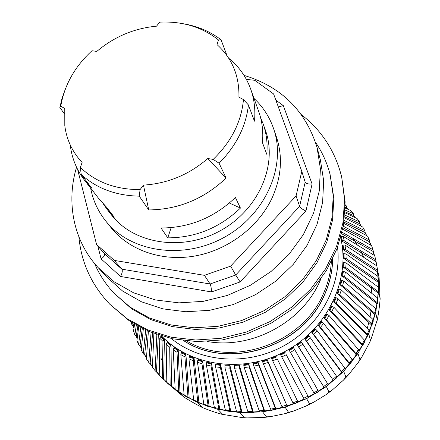 <?xml version="1.0" encoding="UTF-8"?>
<svg xmlns="http://www.w3.org/2000/svg" width="440" height="440" viewBox="0 0 440 440"><rect width="100%" height="100%" fill="white"/><g stroke="black" fill="none" stroke-linecap="round" stroke-linejoin="round"><path stroke-width="0.66" d="M348.062 209.347L346.698 207.944L346.517 206.074L345.169 205.513M346.517 206.074L345.169 204.727M345.131 208.049L350.636 210.485L353.353 213.675L345.065 210.051M344.922 212.757L357.055 218.466L359.469 221.903L344.751 215.05M344.476 217.882L362.72 227.029L364.815 230.692L344.168 220.457M343.756 223.372L367.587 236.126L369.331 239.987L343.283 226.198M342.716 229.169L371.591 245.691L372.977 249.728L342.084 232.249M341.336 236.341L342.331 240.73L344.245 240.785L343.244 236.396L341.006 236.412M343.244 236.396L374.704 255.657L375.705 259.831L344.245 240.785M345.01 245.058L342.364 244.965L342.947 249.469L345.598 249.563L345.01 245.058L376.877 265.947L377.834 271.992L377.493 270.237L345.598 249.563M377.493 270.237L376.877 265.947M345.961 253.924L343.283 253.633L343.442 258.214L346.126 258.506L345.961 253.924L378.087 276.485L378.642 282.568L378.296 280.852L346.126 258.506M378.296 280.852L378.087 276.485M346.077 262.928L343.393 262.427L343.123 267.047L345.807 267.548L346.077 262.928L378.307 287.188L378.653 288.882L378.455 293.271L378.109 291.599L345.807 267.548M378.109 291.599L378.307 287.188M345.345 271.992L342.672 271.288L341.968 275.908L344.647 276.617L345.345 271.992L377.526 297.974L377.877 299.618L377.267 304.018L376.915 302.385L344.647 276.617M376.915 302.385L377.526 297.974M343.767 281.045L341.127 280.132L339.993 284.719L342.634 285.632L343.767 281.045L375.738 308.743L376.096 310.349L375.078 314.716L374.715 313.126L342.634 285.632M374.715 313.126L375.738 308.743M341.341 290.01L338.756 288.893L337.194 293.403L339.784 294.525L341.341 290.01L372.944 319.413L373.313 320.975L371.894 325.27L371.514 323.725L339.784 294.525M371.514 323.725L372.944 319.413M338.091 298.815L335.577 297.49L333.597 301.895L336.116 303.215L338.091 298.815L369.155 329.885L369.545 331.402L367.725 335.594L367.323 334.098L336.116 303.215M367.323 334.098L369.155 329.885M334.026 307.379L331.606 305.855L329.225 310.107L331.65 311.63L334.026 307.379L364.403 340.076L364.815 341.55L362.61 345.598L362.181 344.141L331.65 311.63M362.181 344.141L364.403 340.076M329.18 315.629L326.87 313.918L324.104 317.983L326.42 319.693L329.18 315.629L358.71 349.882L359.156 351.318L356.576 355.185L356.12 353.771L326.42 319.693M356.12 353.771L358.71 349.882M323.593 323.493L321.409 321.602L318.285 325.441L320.469 327.333L323.593 323.493L352.127 359.227L352.6 360.618L349.673 364.276L349.184 362.901L320.469 327.333M349.184 362.901L352.127 359.227M317.3 330.902L315.266 328.84L311.8 332.42L313.841 334.483L317.3 330.902L344.702 368.022L345.213 369.375L341.957 372.779L341.435 371.443L313.841 334.483M341.435 371.443L344.702 368.022M310.36 337.788L308.484 335.566L304.711 338.855L306.587 341.077L310.36 337.788L336.495 376.184L337.046 377.498L333.493 380.627L306.587 341.077M332.926 379.324L336.495 376.184M302.83 344.091L301.125 341.726L297.077 344.696L298.777 347.061L302.83 344.091L327.58 383.636L328.168 384.923L324.352 387.739L298.777 347.061M323.741 386.469L327.58 383.636M294.767 349.75L293.255 347.259L288.959 349.882L290.477 352.374L294.767 349.75L318.665 391.567L314.611 394.053L290.477 352.374M313.957 392.816L318.027 390.319M286.248 354.723L308.616 397.386L304.365 399.509L281.749 356.978L286.248 354.723L308.616 397.386M285.247 352.748L280.748 355.009L281.749 356.978M303.655 398.299L307.929 396.16M277.343 358.958L298.106 402.314L293.695 404.063L292.936 402.875L272.679 360.827L277.343 358.958L298.106 402.314M276.49 356.923L271.827 358.787L272.679 360.827M292.936 402.875L297.368 401.115M268.136 362.428L267.245 359.656L287.232 406.318L282.7 407.677L281.892 406.505L263.346 363.891L268.136 362.428L287.232 406.318M267.432 360.338L262.642 361.801L263.346 363.891M281.892 406.505L286.445 405.136M258.698 365.096L258.027 362.269L276.095 409.354L271.48 410.317L270.622 409.156L253.825 366.141L258.698 365.096L275.253 408.194L276.095 409.354M258.148 362.967L253.275 364.012L253.825 366.141M270.622 409.156L275.253 408.194M249.117 366.944L248.666 364.084L264.787 411.411L260.134 411.966L259.221 410.817L244.2 367.565L249.117 366.944L263.896 410.262L264.787 411.411M248.727 364.793L243.81 365.415L244.2 367.565M259.221 410.817L263.896 410.262M239.476 367.956L239.25 365.084L253.413 412.467L248.765 412.61L247.797 411.466L234.564 368.154L239.476 367.956L252.472 411.323L253.413 412.467M239.245 365.8L234.328 365.998L234.564 368.154M247.797 411.466L252.472 411.323M229.856 368.137L229.851 365.272L242.072 412.522L237.468 412.258L236.451 411.114L224.989 367.906L229.856 368.137L241.082 411.384L242.072 412.522M229.779 365.981L224.912 365.75L224.989 367.906M236.451 411.114L241.082 411.384M220.347 367.483L220.556 364.645L230.868 411.582L226.341 410.916L225.275 409.772L215.556 366.828L220.347 367.483L229.823 410.438L230.868 411.582M220.424 365.343L215.633 364.694L215.556 366.828M225.275 409.772L229.823 410.438M211.019 366.003L211.437 363.209L219.885 409.662L215.479 408.601L214.368 407.451L206.355 364.942L211.019 366.003L218.796 408.513L219.885 409.662M211.244 363.902L206.58 362.835L206.355 364.942M214.368 407.451L218.796 408.513M201.949 363.721L202.576 360.993L209.226 406.791L204.98 405.35L203.819 404.184L197.45 362.257L201.949 363.721L208.087 405.631L209.226 406.791M202.318 361.664L197.819 360.201L197.45 362.257M203.819 404.184L208.087 405.631M193.221 360.663L194.04 358.017L198.974 402.996L194.915 401.192L193.715 400.01L188.92 358.815L193.221 360.663L197.791 401.825L198.974 402.996M193.727 358.666L189.42 356.818L188.92 358.815M193.715 400.01L197.791 401.825M184.894 356.862L185.895 354.31L189.211 398.327L185.372 396.176L184.135 394.977L180.823 354.646L184.894 356.862L187.99 397.139L189.211 398.327M185.531 354.932L181.456 352.715L180.823 354.646M184.135 394.977L187.99 397.139M177.034 352.347L178.211 349.916L180.015 392.827L175.153 389.136L173.228 349.789L177.034 352.347L178.75 391.622L180.015 392.827M177.793 350.504L173.982 347.947L173.228 349.789M175.153 389.136L178.75 391.622M169.708 347.177L171.039 344.872L171.446 386.557L166.832 382.536L166.194 344.3L169.708 347.177L170.154 385.325L171.446 386.557M170.577 345.422L167.057 342.546L166.194 344.3M166.832 382.536L170.154 385.325M162.96 341.391L164.434 339.229L163.576 379.572L162.25 378.312L162.96 341.391L159.759 338.217L161.227 336.061L164.434 339.229M162.25 378.312L159.231 375.249L159.759 338.217M156.101 334.186L156.844 335.043L157.031 334.51M156.844 335.043L155.1 370.651L156.453 371.938L156.47 371.547L159.236 374.688M158.345 334.956L156.47 371.547M155.1 370.651L152.399 367.345L153.901 333.382M151.08 332.277L148.748 362.406L150.123 363.726L150.15 363.352L152.438 366.509M152.587 332.877L150.15 363.352M148.748 362.406L146.388 358.886L148.401 331.161M145.706 329.956L143.237 353.661L144.623 355.009L144.661 354.651L146.471 357.726M147.23 330.649L144.661 354.651M143.237 353.661L141.224 349.949L143.33 328.829M140.778 327.547L138.589 344.476L139.992 345.862L140.036 345.521L141.378 348.398M142.318 328.328L140.036 345.521M138.589 344.476L136.939 340.61L138.716 326.452M136.329 325.122L134.827 334.934L136.246 336.358L136.296 336.034L137.197 338.569M137.869 325.985L136.296 336.034M134.827 334.934L133.551 330.946L134.574 324.093M132.391 322.757L131.978 325.111L133.403 326.574L133.458 326.266L133.953 328.251M133.914 323.697L133.458 326.266M131.291 322.058L131.978 325.111M355.13 217.558L353.496 215.512L353.793 215.639L353.353 213.675M361.284 226.309L359.574 223.691L359.887 223.834L359.469 221.903M366.526 235.56L364.887 232.436L365.206 232.595L364.815 230.692M370.838 245.256L369.38 241.687L369.71 241.857L369.331 239.987M374.198 255.349L372.999 251.372L373.34 251.559L372.977 249.728M164.786 380.738L178.409 391.804L197.126 402.303L217.855 409.338L239.932 412.599L262.609 411.895L285.098 407.209L306.609 398.662L326.37 386.551L343.684 371.311L357.957 353.491L368.72 333.751L375.667 312.791L378.631 291.346L377.608 270.138L375.705 259.831M346.698 207.944L345.147 207.306M353.496 215.512L344.977 211.811M359.574 223.691L344.591 216.777M364.887 232.436L343.943 222.123M369.38 241.687L342.986 227.799M372.999 251.372L341.688 233.75M376.657 264.512L376.052 261.624L341.638 240.889L340.802 237.16M342.331 240.73L341.638 240.889M377.834 271.992L342.947 249.469M378.642 282.568L343.442 258.214M378.455 293.271L343.123 267.047M377.267 304.018L341.968 275.908M375.078 314.716L339.993 284.719M371.894 325.27L337.194 293.403M367.725 335.594L333.597 301.895M362.61 345.598L329.225 310.107M356.576 355.185L324.104 317.983M349.673 364.276L318.285 325.441M341.957 372.779L311.8 332.42M333.493 380.627L304.711 338.855M324.352 387.739L297.077 344.696M314.611 394.053L288.959 349.882M280.748 355.009L280.434 354.376L284.933 352.121M271.827 358.787L271.574 358.132L276.238 356.263M262.642 361.801L262.454 361.119L267.245 359.656M253.275 364.012L253.154 363.319L258.027 362.269M243.81 365.415L243.755 364.711L248.666 364.084M234.328 365.998L234.333 365.283L239.25 365.084M224.912 365.75L224.978 365.046L229.851 365.272M215.633 364.694L215.765 363.995L220.556 364.645M206.58 362.835L206.773 362.148L211.437 363.209M197.819 360.201L198.072 359.535L202.576 360.993M189.42 356.818L189.734 356.169L194.04 358.017M181.456 352.715L181.825 352.099L185.895 354.31M173.982 347.947L174.399 347.358L178.211 349.916M167.057 342.546L167.519 341.995L171.039 344.872M379.104 277.778L380.122 299.151C379.478 306.664 378.582 313.346 377.432 319.198L371.085 339.168L369.694 342.386L361.3 357.957L359.882 359.59L358.336 362.417L348.288 375.062L345.906 377.069L343.425 380.16L332.288 390.011L328.95 392.018L325.705 394.867L313.594 402.298L309.595 403.882L306.036 406.082L292.644 411.378L288.514 412.247L285.202 413.617L270.138 416.708L266.47 416.823L263.835 417.45L247.022 417.896L242.495 417.632L221.7 414.222C215.974 412.671 209.776 410.536 203.104 407.814L201.977 407.314C196.653 404.657 190.696 401.291 184.102 397.205L167.365 383.114M160.864 358.111L162.58 361.086M355.999 353.628L358.061 350.053M367.34 328.07L368.858 322.487M370.09 316.756L370.975 311.207M371.811 293.359L371.316 286.539M363.693 257.301L360.531 250.641M357.385 245.053L352.995 238.42M377.608 270.138L379.093 277.717M374.512 255.541L373.291 251.537L374.512 255.541M378.631 291.346L380.105 298.568M375.667 312.791L377.212 319.638M368.72 333.751L370.42 340.214M357.957 353.491L359.882 359.59M343.684 371.311L345.906 377.069M326.37 386.551L328.95 392.018M306.609 398.662L309.595 403.882M285.098 407.209L288.514 412.247M262.609 411.895L266.47 416.823M239.932 412.599L244.233 417.489M217.855 409.338L222.58 414.271M197.126 402.303L202.23 407.341M178.409 391.804L183.843 397.007M150.128 363.632L152.427 366.823L150.128 363.649M156.453 371.894L159.231 375.062L156.453 371.899M183.645 340.637C228.487 370.739 302.841 347.127 324.583 294.74C329.808 283.058 332.514 271.101 332.701 258.869M315.524 142.318C322.201 152.064 327.058 162.784 330.088 174.471L333.229 195.712L331.991 217.718L326.293 239.685L316.261 260.766L302.198 280.132L284.609 296.989L264.149 310.645L241.637 320.557L217.971 326.337L194.084 327.795L170.907 324.923L149.325 317.928L130.097 307.148L113.872 293.079C105.644 284.245 99.215 274.389 94.584 263.522M330.088 174.471L333.828 197.995L332.596 219.912L326.937 241.78L316.959 262.768L302.968 282.046L285.472 298.82L265.122 312.411L242.721 322.273L219.17 328.014L195.399 329.456L172.337 326.596L150.849 319.616L131.703 308.875L113.872 293.079M90.624 188.095C92.895 200.167 97.867 211.063 105.55 220.776C130.031 252.027 182.567 260.392 224.004 237.468C265.606 214.841 286.781 166.034 273.581 128.601C269.511 116.897 262.999 106.849 254.04 98.445M273.581 128.601L276.452 137.016C283.041 157.047 281.446 177.667 271.673 198.864C257.769 227.722 227.315 250.399 194.447 256.091C161.552 261.728 129.058 250.162 111.111 227.722L105.55 220.776M186.67 340.973C231.44 368.275 302.308 344.262 323.411 293.673C328.097 283.245 330.743 272.553 331.359 261.596M332.645 258.99C332.42 271.128 329.714 282.992 324.522 294.58C302.814 346.874 228.668 370.552 183.777 340.654M207.163 341.479C251.262 349.613 301.895 322.608 319.803 281.347L320.771 279.153M92.064 188.496L84.524 180.24C76.747 170.082 72.045 158.67 70.4 146.014M64.339 113.746L59.846 107.492L60.786 106.183L64.768 108.51L64.801 125.763C66.621 139.788 72.391 152.026 82.104 162.47L80.361 167.437L81.191 174.444L92.048 188.48M254.441 121.121L248.43 104.951L243.452 99.6L238.931 97.196C239.415 75.823 232.111 58.294 217.014 44.6L218.477 39.947C202.092 27.033 182.49 21.098 159.665 22.143L156.536 26.175C134.217 28.276 114.307 36.685 96.795 51.409L91.971 50.743C74.8 66.567 64.405 85.047 60.786 106.183M229.416 58.779C239.206 66.968 246.301 77.066 250.69 89.078C254.287 99.187 255.552 109.885 254.49 121.182L254.463 121.182M218.477 39.947L221.051 39.792L227.106 55.853M148.742 209.93L143.457 185.108C167.524 183.623 188.969 174.757 207.79 158.516L226.089 178.073C203.984 198.996 178.2 209.611 148.742 209.93L139.266 196.169L140.085 189.613L143.457 185.108M207.79 158.516L213.186 159.406L219.087 163.213L226.056 178.019M80.361 167.437C95.766 182.193 115.676 189.585 140.085 189.613M213.186 159.406C231.336 141.746 241.423 121.809 243.452 99.6M65.648 88.27L62.178 97.79L59.846 107.492M81.191 174.444C96.443 188.386 115.803 195.624 139.266 196.169M219.087 163.213C236.22 145.86 245.999 126.44 248.43 104.951M84.524 180.24L99.099 199.018L106.447 207.086L114.274 217.195L107.047 209.253L103.334 203.968M229.378 203.022L240.433 208.082C219.758 227.827 195.542 237.749 167.778 237.853L171.155 227.634M167.778 237.853L161.046 228.014C189.426 227.843 214.209 217.668 235.395 197.494L240.433 208.082M260.596 117.7L263.06 123.668C266.503 133.342 267.746 143.561 266.794 154.319L262.454 142.654C263.445 131.697 262.196 121.297 258.698 111.463L250.69 89.078M78.876 236.836C81.268 262.581 91.581 285.054 109.802 304.238L128.964 320.524L149.507 331.628L172.453 338.778L197.005 341.605L222.266 339.928L247.269 333.735L271.057 323.235L292.694 308.82L311.35 291.055L326.343 270.655L337.15 248.43L343.453 225.236L345.125 201.944L341.688 177.034C335.297 151.355 321.888 130.587 301.455 114.73M109.802 304.238L127.347 318.857L147.978 330.006L171.028 337.172L195.696 340.005L221.078 338.311L246.213 332.084L270.122 321.525L291.868 307.038L310.624 289.19L325.694 268.692L336.562 246.367L342.898 223.075L344.586 199.683L341.688 177.034M107.047 209.253L111.243 214.654C133.458 243.898 182.045 251.895 220.303 230.72C258.72 209.831 278.086 164.56 265.364 130.108L263.06 123.668M221.051 39.792C210.172 31.482 197.577 26.131 183.271 23.744M278.328 106.92L283.316 105.617L275.88 100.194M97.818 245.933L101.096 258.902C103.741 257.059 104.913 255.387 104.616 253.88L96.553 244.475L114.323 260.414L121.847 269.176L104.39 253.501M101.096 258.902L120.538 276.469C122.282 273.158 122.716 270.732 121.847 269.176L210.1 283.987C210.903 285.56 211.371 288.211 211.508 291.935L240.119 281.947L235.703 275.028L210.1 283.987L204.43 275.33L230.621 266.145L296.07 195.976L299.613 206.316L235.703 275.028L230.621 266.145M240.119 281.947L305.949 211.007C302.555 209.473 300.443 207.911 299.613 206.316L305.19 182.177C306.075 183.634 308.374 184.234 312.098 183.986L283.316 105.617M296.07 195.976L301.796 171.336L305.179 182.138M301.796 171.336L273.609 93.973L254.766 80.295L246.373 79.398M244.013 75.367C281.281 86.713 305.63 110.748 317.053 147.461L320.408 168.801L319.264 190.988L313.55 213.202L303.38 234.581L289.069 254.254L271.134 271.414L250.267 285.34L227.315 295.455L203.203 301.356L178.921 302.858L155.424 299.948L133.617 292.831L114.29 281.87L98.104 267.575C73.37 240.752 65.995 202.224 76.549 167.239M77.611 169.395L96.553 244.475M114.323 260.414L204.43 275.33M98.104 267.575L106.783 277.052L122.656 291.082L141.57 301.846L162.894 308.853L185.84 311.745L209.545 310.327L233.057 304.601L255.431 294.75L275.759 281.171L293.227 264.423L307.159 245.196L317.053 224.285L322.597 202.538L323.68 180.802L320.375 159.874L317.053 147.461M343.068 244.86L343.657 249.365M343.998 253.589L344.163 258.17M344.108 262.444L343.838 267.064M343.387 271.359L342.683 275.985M341.831 280.269L340.698 284.856M339.444 289.086L337.882 293.601M336.243 297.748L334.268 302.148M332.244 306.168L329.863 310.425M327.476 314.286L324.715 318.351M321.976 322.025L318.852 325.864M315.788 329.312L312.323 332.893M308.963 336.083L305.19 339.377M301.554 342.287L297.5 345.257M293.629 347.859L289.333 350.482M163.933 339.735L160.727 336.562M376.58 265.749L375.716 261.421M377.96 276.397L377.487 271.766M378.323 287.27L378.29 282.326M377.625 298.436L378.103 293.007M375.881 309.392L376.915 303.732M373.12 320.155L374.726 314.413M369.364 330.682L371.542 324.951M364.634 340.895L367.384 335.258M358.969 350.719L362.274 345.241M352.413 360.063L356.252 354.811M345.015 368.852L349.36 363.886M336.837 377.003L341.655 372.372M327.949 384.445L333.207 380.204M318.434 391.111L324.077 387.305M308.374 396.93L314.353 393.608M297.886 401.847L304.106 399.064M287.029 405.845L293.414 403.623M275.913 408.881L282.398 407.236M264.622 410.933L271.15 409.871M253.27 411.989L259.771 411.51M241.951 412.049L248.364 412.137M230.764 411.109L237.023 411.757M219.802 409.195L225.841 410.377M209.16 406.329L214.907 408.007M198.924 402.545L204.303 404.668M189.178 397.887L194.079 400.367M179.993 392.398L184.245 395.082M171.441 386.139L175.148 388.999M163.581 379.165L166.826 382.206M161.562 335.984C190.955 366.619 244.426 373.896 286.204 350.845C328.091 327.998 350.686 278.993 340.643 237.743M171.32 338.536C200.42 362.461 246.884 366.146 283.541 345.994C320.238 325.908 342.095 284.746 337.552 247.341M120.538 276.469L211.508 291.935M305.949 211.007L312.098 183.986M380.149 298.54L380.122 299.151M377.432 319.198L377.02 320.975M371.085 339.168L369.694 342.386M361.3 357.957L358.336 362.417M348.128 375.232L343.425 380.155M331.925 390.286L326.117 394.576M313.077 402.567L306.163 406.021M292.127 411.543L285.489 413.534M269.781 416.752L263.835 417.45M247.022 417.896L242.495 417.632M224.351 414.865L221.7 414.222M203.099 407.814L201.982 407.314M146.454 358L144.639 354.904M141.356 348.629L140.008 345.725M137.175 338.75L136.268 336.193M133.936 328.389L133.436 326.387M371.113 245.416L369.639 241.824M366.762 235.686L365.107 232.546M361.482 226.407L359.755 223.779M355.289 217.635L353.639 215.573M348.183 209.402L346.808 207.988"/></g></svg>
